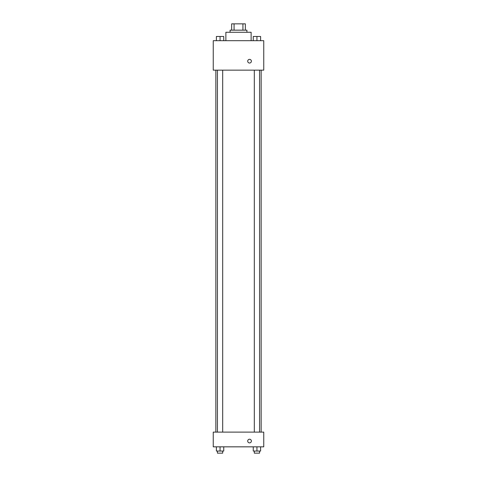 <?xml version="1.0" encoding="UTF-8"?>
<svg xmlns="http://www.w3.org/2000/svg" width="477" height="477" viewBox="0 0 477 477"><rect width="100%" height="100%" fill="white"/><g stroke="black" fill="none" stroke-linecap="round" stroke-linejoin="round"><path stroke-width="0.72" d="M234.07 30.164L234.07 23.85L231.661 23.85L231.661 30.164L231.661 23.85M234.07 23.85L245.339 23.85L245.339 30.164M242.93 30.164L242.93 23.85M230.081 32.269L230.081 30.164L246.919 30.164L246.919 32.269M251.129 40.688L251.129 32.269L225.871 32.269L225.871 40.688M213.249 40.688L263.751 40.688L263.751 70.149L213.249 70.149L213.249 40.688M247.706 61.205A1.842 1.842 0 0 1 250.467 59.607A1.842 1.842 0 0 1 250.467 62.797A1.842 1.842 0 0 1 247.706 61.205M213.249 432.108L263.751 432.108L263.751 446.836L213.249 446.836L213.249 432.108M249.549 442.889A1.842 1.842 0 0 1 247.951 440.128A1.842 1.842 0 0 1 251.14 440.128A1.842 1.842 0 0 1 249.549 442.889M253.251 446.836L253.251 451.045L260.615 451.045L260.615 446.836L260.615 451.045M256.936 451.045L256.936 446.836M259.566 451.045L259.566 453.15L254.307 453.15L254.307 451.045M216.385 446.836L216.385 451.045L223.749 451.045L223.749 446.836L223.749 451.045M220.064 451.045L220.064 446.836M222.693 451.045L222.693 453.15L217.434 453.15L217.434 451.045M253.251 40.688L253.251 36.479L260.615 36.479L260.615 40.688L260.615 36.479M256.936 40.688L256.936 36.479M259.566 36.479L254.307 36.479M216.385 40.688L216.385 36.479L223.749 36.479L223.749 40.688L223.749 36.479M220.064 40.688L220.064 36.479M222.693 36.479L217.434 36.479M261.146 432.108L261.146 70.149M215.854 432.108L215.854 70.149M254.307 70.149L254.307 432.108M259.566 70.149L259.566 432.108M222.693 432.108L222.693 70.149M217.434 432.108L217.434 70.149"/></g></svg>
